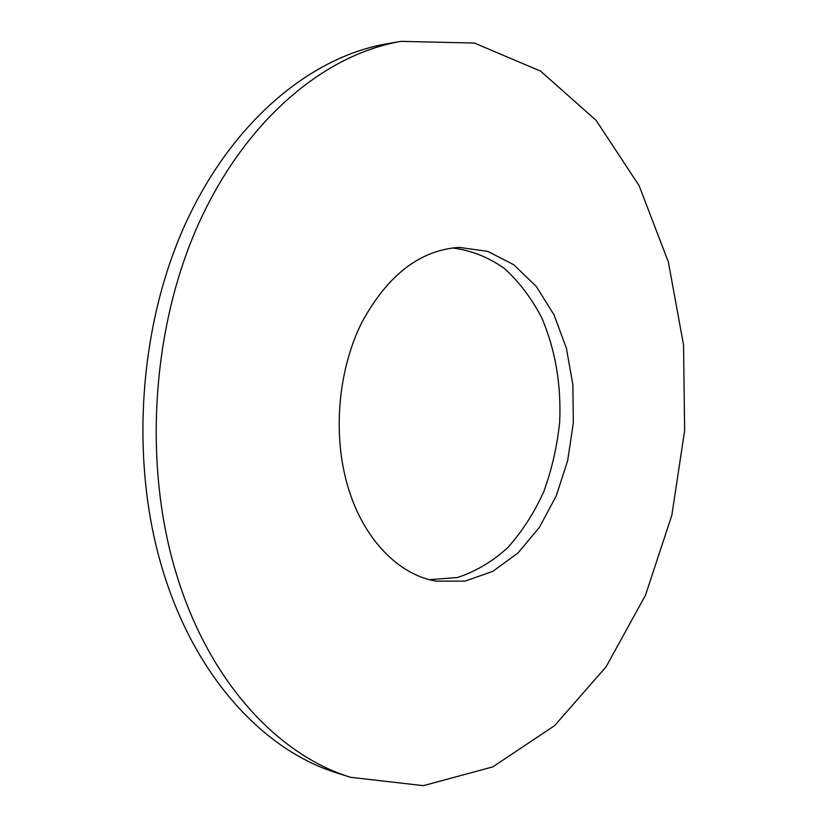 <?xml version="1.0" encoding="UTF-8"?>
<svg xmlns="http://www.w3.org/2000/svg" width="827" height="827" viewBox="0 0 827 827"><rect width="100%" height="100%" fill="white"/><g stroke="black" fill="none" stroke-linecap="round" stroke-linejoin="round"><path stroke-width="1.24" d="M452.359 247.935C470.914 250.261 488.188 257.052 504.191 268.299C519.077 281.749 531.637 298.33 541.861 318.023C555.372 349.883 561.316 384.534 559.683 421.966C557.15 446.363 551.795 469.726 543.608 492.044C533.911 513.298 521.889 531.895 507.561 547.825C492.127 561.802 475.36 571.705 457.248 577.546L429.554 579.675M346.441 481.479C332.764 430.505 338.791 368.656 361.812 322.458C387.615 275.019 420.106 249.992 459.274 247.387L487.744 251.367L513.867 264.816L536.32 286.514L554.069 314.901L566.412 348.291L572.894 384.896L573.318 422.897L567.694 460.494L556.271 495.859L539.473 527.254L518.002 552.953L492.799 571.364L465.074 581.123L436.336 581.164C397.446 574.848 361.027 536.816 346.441 481.479M350.545 777.308L337.044 773.007C264.981 750.854 196.309 678.678 163.581 572.811C129.746 464.898 137.954 329.125 184.741 225.326C231.746 121.466 310.869 56.743 387.16 43.759L401.126 41.35L474.398 43.045L540.61 71.132L596.195 120.453L639.126 185.713L668.361 261.994L683.547 344.921L684.642 430.557L671.844 515.231L645.453 595.295L606.057 666.862L554.607 725.63L492.789 766.887L423.362 785.65L350.545 777.308C278.441 755.154 209.644 682.451 176.875 575.551C142.988 466.593 151.289 329.342 198.263 224.499C245.464 119.584 324.784 54.324 401.126 41.35"/></g></svg>

